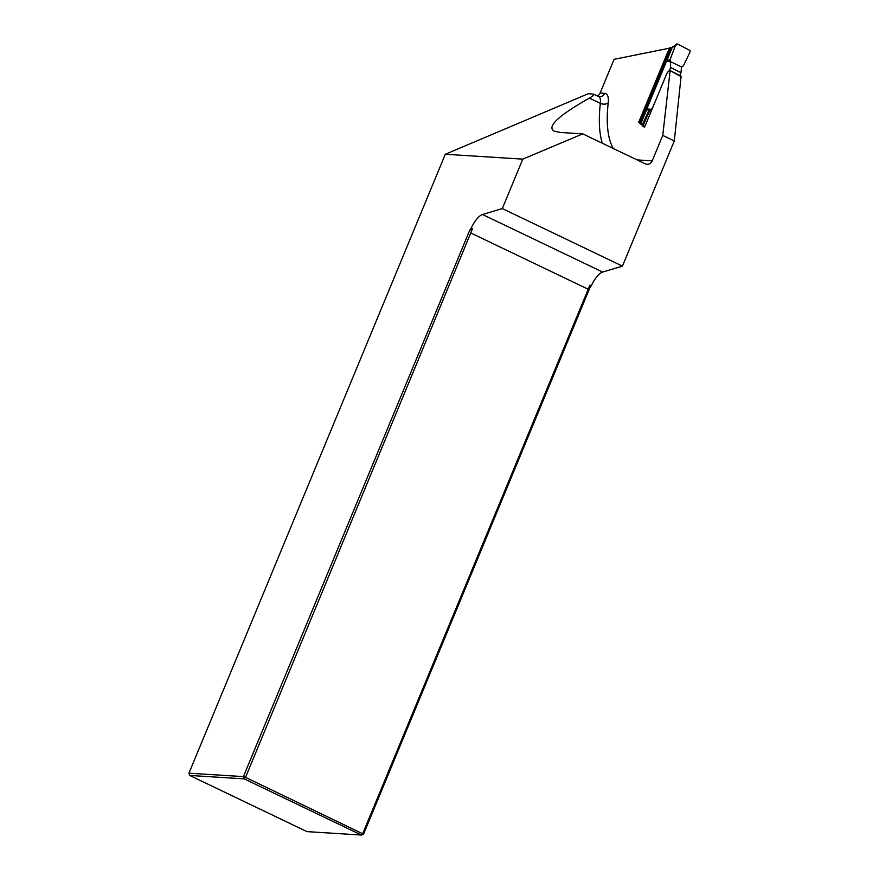 <?xml version="1.0" encoding="UTF-8"?>
<svg xmlns="http://www.w3.org/2000/svg" width="879" height="879" viewBox="0 0 879 879"><rect width="100%" height="100%" fill="white"/><g stroke="black" fill="none" stroke-linecap="round" stroke-linejoin="round"><path stroke-width="1.32" d="M597.434 95.965A5.724 5.274 93.6 0 0 600.115 93.053L614.08 59.332L669.358 48.202L638.67 122.313L641.472 124.697M637.121 159.912L652.218 160.857L662.755 135.41L670.128 70.617C668.93 70.496 667.677 71.836 666.359 74.638L644.549 127.301L643.582 126.488M681.115 76.121L674.292 140.937L662.755 135.41M652.218 160.857A5.724 5.274 -86.4 0 1 645.241 163.802L582.777 133.872L522.785 159.132L502.305 208.576L622.431 266.128L674.292 140.937M622.431 266.128L602.642 272.061A17.173 6.296 -64.4 0 0 591.314 285.752L589.897 287.719L363.543 834.171L361.456 835.05L244.208 778.871L189.732 775.443L306.969 831.622L361.456 835.05L362.774 833.523L588.216 289.246L590.029 285.137L589.897 287.719M681.577 76.869L670.128 70.617M502.305 208.576L482.516 214.509A17.173 6.296 -64.4 0 0 471.199 228.199L469.771 230.155L472.473 228.815L471.199 228.199M522.785 159.132L445.301 154.264L188.941 773.179L243.417 776.607L469.771 230.155M445.301 154.264L588.337 93.69L593.6 94.13C594.512 94.657 593.105 95.987 589.38 98.096C558.33 115.698 546.595 126.719 554.155 131.158L560.45 132.465L582.777 133.872M472.473 228.815L245.538 777.344L363.543 834.171M470.979 233.067L588.216 289.246M591.314 285.752L590.029 285.137M243.417 776.607L245.538 777.344L244.208 778.871L243.417 776.607M189.732 775.443L188.941 773.179M638.978 121.555L640.198 121.72L641.648 124.598L640.198 121.72L670.523 48.609L677.654 44.082L690.048 50.499L690.059 51.949L683.433 65.782L681.489 67.079L680.994 72.671L670.633 67.485L670.523 61.684L681.544 66.969M673.951 46.609L672.27 47.345L646.867 108.798L651.438 109.435L653.02 106.842M670.633 67.485L669.293 70.716M680.994 72.671L679.83 75.473M670.468 47.916A1.428 1.253 98 0 0 669.007 48.279M650.746 110.205L646.812 109.282L641.198 122.928L642.417 124.741L643.472 124.642L649.658 110.754L651.383 109.545M641.384 124.444L643.9 126.862L643.252 124.587M644.054 126.928L643.56 124.664L645.878 119.269M643.56 124.664L643.406 126.082M647.285 109.721L649.658 110.754M646.812 109.282L641.055 122.719L641.747 124.73M672.589 47.114L676.654 43.994L677.654 44.082M675.61 45.027L670.139 59.497L667.941 60.343L670.512 60.706L670.139 59.497M670.523 61.684L670.512 60.706M666.809 60.838L667.941 60.343M672.831 46.697L670.369 48.883L669.15 48.708M666.732 60.937L672.27 47.345M600.115 93.053L604.631 93.339A22.898 8.383 115.6 0 1 608.235 102.777A137.421 50.323 -64.4 0 0 613.289 148.485M589.38 98.096L600.357 103.359A17.173 6.296 -64.4 0 0 598.566 96.503L599.467 96.745A5.724 5.274 -86.4 0 0 604.631 93.339M602.324 143.233A143.145 52.421 115.6 0 1 600.357 103.359A5.724 3.648 6.6 0 0 608.235 102.777M602.642 272.061L482.516 214.509M666.568 61.255L670.479 61.794M643.318 124.609L643.977 126.895M642.901 126.378L642.417 124.741L648.812 110.446M641.78 124.763L641.198 122.939L641.769 124.752M672.534 47.147L673.061 46.499M593.6 94.13L598.566 96.503M670.589 70.847L681.082 76.099M671.215 47.96L670.117 47.807M640.417 123.302L641.263 124.302"/></g></svg>
